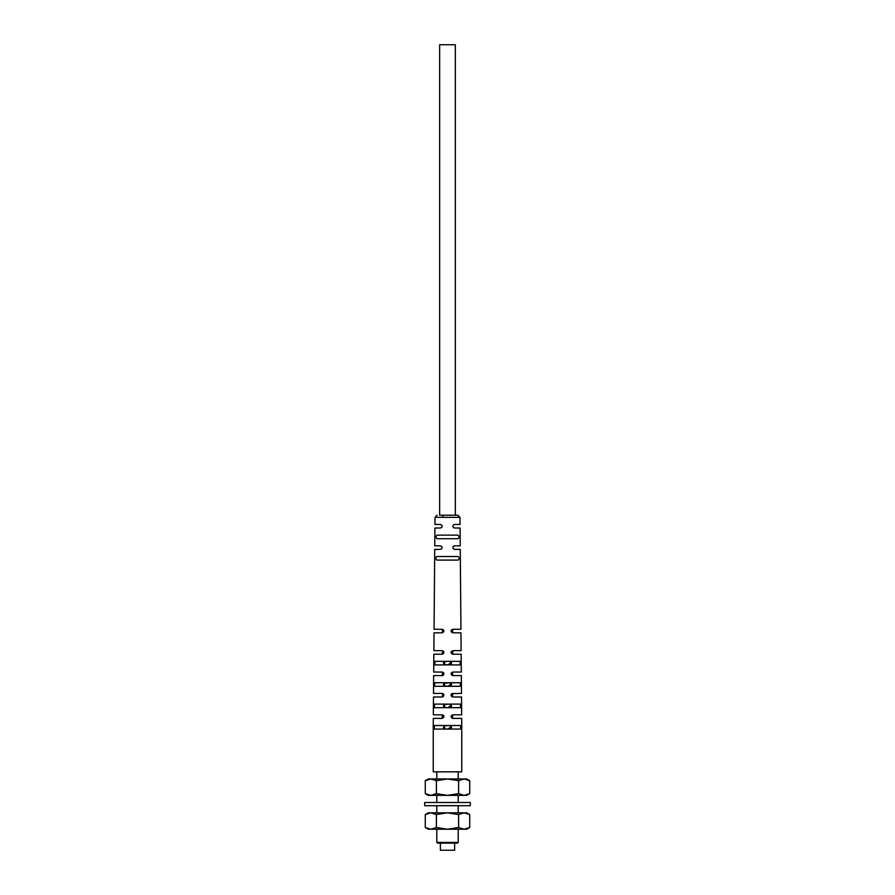 <?xml version="1.0" encoding="UTF-8"?>
<svg xmlns="http://www.w3.org/2000/svg" width="895" height="895" viewBox="0 0 895 895"><rect width="100%" height="100%" fill="white"/><g stroke="black" fill="none" stroke-linecap="round" stroke-linejoin="round"><path stroke-width="1.34" d="M425.282 793.641L428.257 795.364L466.742 795.364L469.718 793.641L464.169 795.364L458.609 793.641L447.5 795.364L436.391 793.641L430.831 795.364L425.282 793.641L425.282 780.686L430.831 778.963L436.391 780.686L436.391 793.641M436.391 780.686L447.5 778.963L458.609 780.686L458.609 793.641M458.609 780.686L464.169 778.963L469.718 780.686L469.718 793.641M425.282 780.686L428.257 778.963L466.742 778.963L469.718 780.686M428.112 794.928L429.488 795.252M466.888 779.4L465.512 779.075M439.658 515.218L443.293 515.218L439.658 515.218L439.658 44.75L455.342 44.75L455.342 515.218M443.293 515.218L457.86 515.218L459.996 517.344L442.421 517.344L443.293 515.218M437.152 515.218L435.004 517.344L442.421 517.344M434.288 725.509L460.712 725.509L460.712 729.067L434.288 729.067L434.288 725.509L433.247 725.509L433.303 718.372L442.298 718.372L442.152 714.814C444.468 716.078 444.468 717.264 442.152 718.372L442.466 718.349M448.641 704.119L449.167 704.141C452.277 705.316 452.266 706.491 449.145 707.665L434.444 707.688L434.478 704.119L460.522 704.119L460.556 707.688L449.156 707.665M448.641 682.74L449.167 682.751C452.277 683.925 452.266 685.111 449.145 686.275L434.646 686.297L434.679 682.74L460.321 682.74L460.354 686.297L447.053 686.297M448.641 661.349L449.167 661.371C452.277 662.546 452.266 663.721 449.145 664.895L434.836 664.918L434.869 661.349L460.131 661.349L460.164 664.918L445.811 664.895M447.5 560.091L436.805 560.091C435.485 558.849 435.496 557.663 436.838 556.522L458.162 556.522C459.504 557.742 459.515 558.939 458.195 560.091L447.5 560.091M447.5 538.712L437.017 538.712C435.675 537.47 435.686 536.284 437.062 535.143L457.938 535.143C459.314 536.362 459.325 537.548 457.983 538.712L447.5 538.712M435.004 517.344L434.948 524.448L440.374 524.448C442.701 525.701 442.701 526.886 440.374 528.016L434.914 528.016L434.769 545.838L440.374 545.838C442.701 547.091 442.701 548.277 440.374 549.396L434.735 549.396L434.064 629.274L442.152 629.274C444.468 630.539 444.468 631.725 442.152 632.832L434.03 632.832L433.874 650.654L442.152 650.654C444.468 651.918 444.468 653.104 442.152 654.223L433.851 654.223L433.695 672.044L442.152 672.044C444.468 673.308 444.468 674.494 442.152 675.602L433.661 675.602L433.516 693.424L442.152 693.424C444.468 694.688 444.468 695.874 442.152 696.992L433.482 696.992L433.337 714.814L442.589 714.87M443.886 716.179L443.551 715.497M442.466 696.959L442.589 693.48M442.589 672.1L442.309 675.602M442.522 675.568L443.249 675.233M442.454 650.687L442.309 654.211M442.522 654.189L443.249 653.842M442.466 632.81L442.287 629.274M440.374 528.016L441.783 527.323M442.119 525.88L441.783 525.152M442.119 547.27L441.783 546.532M460.243 661.371L448.339 661.349M460.712 725.509L461.753 725.509L461.697 718.372L452.848 718.372C450.532 717.175 450.532 715.978 452.848 714.814L461.663 714.814L461.518 696.992L452.848 696.992C450.532 695.784 450.532 694.598 452.848 693.424L452.657 693.435M451.102 695.594L451.427 696.276M451.997 693.636L461.484 693.424L461.339 675.602L452.848 675.602C450.532 674.405 450.532 673.208 452.848 672.044L461.305 672.044L461.149 654.223L452.848 654.223C450.532 653.037 450.532 651.851 452.848 650.654L461.126 650.654L460.97 632.832L452.848 632.832C450.532 631.646 450.532 630.46 452.848 629.274L460.936 629.274L460.265 549.396L454.626 549.396C452.299 548.188 452.299 547.002 454.626 545.838L460.231 545.838L460.086 528.016L454.626 528.016C452.299 526.808 452.299 525.611 454.626 524.448L460.052 524.448L459.996 517.344M451.114 630.651L451.348 630.091M453.765 546.062L452.971 546.968M452.848 547.662L453.004 548.344M453.754 549.172L454.626 549.396M453.754 524.683L452.971 525.566M452.848 526.26L452.993 526.954M453.754 527.781L454.626 528.016M437.017 538.712L457.983 538.712L437.017 538.712M436.805 560.091L458.195 560.091L436.805 560.091M447.466 661.349L460.131 661.349M446.404 664.907L444.323 664.571M443.629 663.766L443.517 663.016M443.942 683.366L449.167 682.751L434.679 682.74L448.339 682.74M446.404 686.297L444.323 685.962M443.629 685.156L443.517 684.395M446.404 707.676L444.323 707.341M443.629 706.535L443.517 705.786M443.942 704.757L448.339 704.119M447.578 725.509L448.339 725.509M448.641 725.509L447.936 725.509M433.247 725.509L433.247 771.837L461.753 771.837L461.753 725.509M446.404 729.067L444.323 728.731M443.629 727.926L443.517 727.165M447.5 725.509L443.942 726.136M449.189 725.521L449.156 725.521C452.277 726.706 452.266 727.881 449.145 729.045L447.053 729.067M447.97 729.067L451.326 726.539M450.834 725.934L450.163 725.655M436.805 842.408L437.521 843.124L457.479 843.124L458.195 842.408L436.805 842.408L436.805 829.217M447.5 843.124L440.374 843.124L440.374 850.25L454.626 850.25L454.626 843.124L447.5 843.124M443.596 705.338L443.64 706.58M444.222 707.285L447.053 707.688M447.97 707.688L451.326 705.148M450.834 704.555L450.163 704.264M449.189 704.141L447.936 704.119M447.97 686.297L451.326 683.769M450.834 683.165L450.163 682.885M449.189 682.751L447.936 682.74M447.5 661.349L443.942 661.987M443.596 662.568L443.64 663.81M444.222 664.515L447.053 664.918M447.97 664.918L451.326 662.378M450.834 661.785L450.163 661.494M449.189 661.371L447.936 661.349M452.825 718.372L452.176 718.249M452.825 696.992L452.176 696.858M451.091 695.482L451.348 696.176M452.825 675.602L452.154 675.468M452.825 654.223L452.221 654.111M451.08 652.645L451.304 653.339M451.08 631.266L451.304 631.959M443.797 715.899L443.92 716.817M443.931 716.47L443.618 715.575M442.678 696.914L443.249 696.612M443.931 695.091L443.584 694.151M443.931 673.711L443.584 672.76M443.931 652.321L443.584 651.381M443.931 630.93L443.618 630.035M444.882 728.933L444.177 725.934M444.882 707.542L444.177 704.544M444.882 686.163L444.177 683.165L443.719 683.668M444.882 664.772L444.177 661.774M443.685 715.687L443.92 716.358M443.696 694.307L443.92 694.967M443.696 630.147L443.92 630.818M445.822 729.045L449.156 729.045M443.562 684.116L443.741 685.402M444.401 685.995L449.156 686.275M443.562 662.725L443.741 664.012M444.401 664.616L449.156 664.895M450.61 664.605L451.27 664M451.102 716.201L451.393 715.564M452.59 718.361L452.557 714.837M451.102 694.822L451.393 694.173M452.59 696.97L452.59 693.446M451.449 694.106L451.147 694.665M451.102 673.432L451.393 672.794M452.59 675.591L452.557 672.067M451.091 652.108L451.348 651.471M452.557 629.297L452.848 632.832M425.282 827.506L428.257 829.217L466.742 829.217L469.718 827.506L464.169 829.217L458.609 827.506L447.5 829.217L436.391 827.506L430.831 829.217L425.282 827.506L425.282 814.551L430.831 812.828L436.391 814.551L436.391 827.506M436.391 814.551L447.5 812.828L458.609 814.551L458.609 827.506M458.609 814.551L464.169 812.828L469.718 814.551L469.718 827.506M425.282 814.551L428.257 812.828L466.742 812.828L469.718 814.551M428.112 828.781L429.488 829.117M466.888 813.264L465.512 812.928M424.689 805.701L470.311 805.701L470.311 802.491L424.689 802.491L424.689 805.701M458.195 842.408L458.195 829.217M458.195 812.828L458.195 805.701M458.195 802.491L458.195 795.364M458.195 778.963L458.195 771.837M436.805 812.828L436.805 805.701M436.805 802.491L436.805 795.364M436.805 778.963L436.805 771.837M452.848 654.223L452.848 650.654"/></g></svg>

